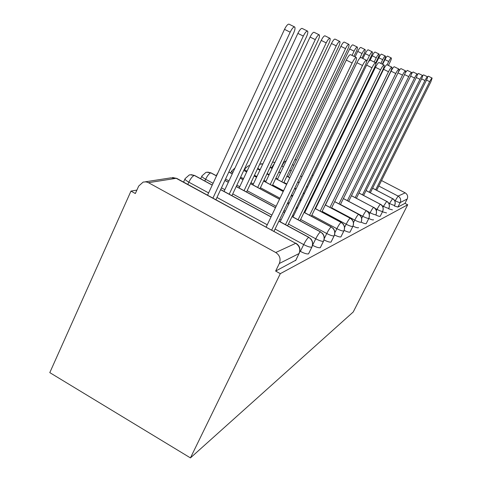 <?xml version="1.0" encoding="UTF-8"?>
<svg xmlns="http://www.w3.org/2000/svg" width="482" height="482" viewBox="0 0 482 482"><rect width="100%" height="100%" fill="white"/><g stroke="black" fill="none" stroke-linecap="round" stroke-linejoin="round"><path stroke-width="0.72" d="M136.888 190.095L130.971 191.107L49.797 372.622L190.438 457.9L353.234 311.987L407.7 204.772L280.319 273.656L190.438 457.9M148.456 182.684L275.758 252.52L295.707 243.32L176.207 178.304L148.456 182.684L146.058 181.871L143.178 182.069L138.696 186.064L135.352 193.523L130.971 191.107M295.87 260.172L275.644 271.071L280.319 273.656M295.562 260.642L299.033 253.562L279.325 263.497L275.644 271.071M279.325 263.497C281 258.948 279.813 255.291 275.758 252.52M378.792 186.034L398.108 196.102L405.175 192.842L381.533 180.551M405.175 192.842C407.519 194.373 408.188 196.433 407.182 199.024L404.988 203.356L407.7 204.772M404.988 203.356L397.921 207.055L394.384 205.995M392.438 209.851L388.606 208.827M386.54 212.93L382.443 211.845M380.244 216.219L380.171 216.346C379.563 216.52 378.123 216.093 375.852 215.056M373.502 219.738L373.423 219.882C372.755 220.075 371.206 219.611 368.784 218.497M366.272 223.509L366.181 223.672C365.44 223.883 363.783 223.389 361.199 222.19M358.494 227.564L358.391 227.751C357.566 227.98 355.764 227.444 352.993 226.136M350.107 231.938L349.986 232.149C349.058 232.402 347.106 231.812 344.13 230.39M341.033 236.668L340.894 236.909C339.846 237.186 337.713 236.542 334.502 234.981M331.182 241.795L331.032 242.072C329.827 242.38 327.489 241.669 324.012 239.934M320.464 247.38L320.283 247.7C318.897 248.037 316.312 247.242 312.547 245.308L315.74 238.807L288.423 224.04M308.739 253.484L308.534 253.851C307.028 254.231 304.305 253.412 300.364 251.387L303.696 244.585L275.077 229.034M299.906 251.134L300.364 251.387M278.855 221.196L308.685 237.337C312.312 239.783 313.366 243.036 311.854 247.097L308.534 253.851M208.61 192.914L188.836 182.172C185.751 180.419 184.522 179.226 185.16 178.599L189.209 175.026L190.149 174.773L194.33 175.448L212.219 185.13M220.605 189.673L271.017 216.948M292.026 216.605L320.446 231.914C323.916 234.252 324.928 237.355 323.476 241.235L320.283 247.7M213.068 183.299L205.621 179.268C202.639 177.587 201.428 176.454 201.994 175.87L205.868 172.454L206.796 172.207L210.785 172.857L216.49 175.93M224.901 180.461L228.317 182.298M236.21 186.552L275.457 207.688M283.326 211.923L284.627 212.622M304.058 212.405L331.2 226.956C334.532 229.185 335.496 232.161 334.098 235.879L331.032 242.072M228.817 172.062L232.24 173.894M240.157 178.141L243.03 179.684M250.489 183.678L279.512 199.241M287.399 203.47L288.706 204.169M296.123 208.146L297.057 208.652M315.101 208.531L341.075 222.401C344.275 224.54 345.202 227.396 343.853 230.962L340.894 236.909M243.772 170.447L246.651 171.984M254.128 175.972L256.538 177.262M263.6 181.033L283.223 191.511M291.128 195.734L292.435 196.433M299.876 200.404L300.81 200.904M307.829 204.651L308.462 204.989M325.272 204.964L350.167 218.207C353.246 220.262 354.137 222.997 352.836 226.432L349.986 232.149L352.951 226.227M257.466 168.893L259.888 170.182M266.968 173.948L268.98 175.02M275.686 178.587L286.627 184.407M294.556 188.625L295.864 189.324M303.323 193.288L304.263 193.788M311.294 197.53L311.926 197.867M318.584 201.404L318.951 201.603M246.995 171.249C245.091 170.062 244.332 169.29 244.723 168.941L248.146 165.928L249.061 165.694M334.665 201.657L358.572 214.333C361.542 216.304 362.398 218.942 361.145 222.244L361.241 222.063M270.065 167.411L272.083 168.483M278.807 172.044L280.476 172.93M286.856 176.316L289.772 177.858M297.713 182.069L299.027 182.768M306.498 186.727L307.444 187.227M314.487 190.962L315.12 191.3M321.795 194.836L322.163 195.029M259.653 164.272L262.871 163.868M343.365 198.59L366.362 210.742C369.23 212.634 370.056 215.177 368.838 218.358L366.181 223.672M281.693 165.995L283.368 166.88M289.76 170.26L291.134 170.983M300.635 176.008L301.955 176.701M309.438 180.66L310.384 181.16M317.445 184.889L318.078 185.227M324.766 188.757L325.133 188.95M274.963 162.428L272.595 162.085L274.945 162.458M351.456 195.728L373.604 207.399C376.376 209.23 377.171 211.676 375.996 214.755L376.074 214.611M281.892 166.043C283.368 163.145 284.615 161.482 285.645 161.06L286.043 161.265M292.454 164.645L293.827 165.368M312.161 175.026L313.113 175.526M320.187 179.256L320.819 179.587M327.519 183.118L327.887 183.311M358.988 193.059L380.358 204.29C383.033 206.049 383.805 208.417 382.666 211.387L380.171 216.346M294.948 159.428L296.334 160.138M322.735 174.014L323.374 174.345M330.08 177.87L330.453 178.069M366.025 190.565L386.66 201.38C389.257 203.085 389.998 205.374 388.896 208.248L388.956 208.134M325.115 169.128L325.754 169.459M332.472 172.984L332.839 173.177M372.616 188.227L392.565 198.656C395.077 200.307 395.8 202.524 394.728 205.308L394.782 205.205M334.701 168.411L335.074 168.604M273.993 231.288L354.8 63.63C356.367 60.226 356.867 58.189 356.306 57.527C355.354 57.551 353.957 59.37 352.113 62.985L346.287 60.087C348.125 56.478 349.534 54.665 350.51 54.653L356.306 57.527M266.172 227.034L346.287 60.087M271.697 230.041L352.113 62.985M290.17 32.174L284.507 29.354C286.296 25.781 287.79 24.046 288.983 24.148L294.629 26.95C293.454 26.853 291.965 28.595 290.17 32.174L212.948 198.078M215.93 199.699L293.574 33.18C295.05 29.788 295.4 27.715 294.629 26.95M284.507 29.354L207.567 195.156M287.579 225.781L364.94 66.076C366.441 62.823 366.941 60.889 366.441 60.274C365.567 60.304 364.253 62.045 362.494 65.486L356.933 62.72C358.686 59.286 360.006 57.551 360.898 57.527L366.441 60.274M280.205 221.786L356.933 62.72M285.489 224.648L362.494 65.486M299.985 220.78L374.171 68.293C375.611 65.191 376.111 63.347 375.665 62.768C374.857 62.817 373.622 64.48 371.941 67.757L366.615 65.118C368.29 61.841 369.543 60.184 370.363 60.148L375.665 62.768M293.002 217.02L366.615 65.118M298.075 219.75L371.941 67.757M311.348 216.213L382.612 70.33C384.003 67.353 384.497 65.6 384.094 65.052C383.353 65.106 382.178 66.703 380.569 69.836L375.466 67.305C377.075 64.172 378.256 62.582 379.009 62.54L384.094 65.052M304.726 212.658L375.466 67.305M309.595 215.273L380.569 69.836M321.807 212.026L390.366 72.198C391.709 69.342 392.197 67.661 391.83 67.149C391.143 67.209 390.028 68.739 388.486 71.746L383.588 69.318C385.124 66.311 386.245 64.787 386.95 64.733L391.83 67.149M315.505 208.664L383.588 69.318M320.193 211.164L388.486 71.746M303.305 36.078L297.888 33.385C299.599 29.98 300.997 28.318 302.087 28.402L307.486 31.077C306.413 31.005 305.022 32.668 303.305 36.078L229.215 194.198M231.932 195.668L306.401 36.994C307.823 33.758 308.185 31.788 307.486 31.077M297.888 33.385L224.058 191.408M315.27 39.632L310.077 37.054C311.715 33.806 313.035 32.216 314.035 32.276L319.211 34.837C318.222 34.782 316.909 36.379 315.27 39.632L244.067 190.667M246.561 192.011L318.096 40.47C319.47 37.379 319.837 35.499 319.211 34.837M310.077 37.054L239.12 188.004M326.212 42.886L321.229 40.416C322.801 37.307 324.049 35.776 324.97 35.819L329.935 38.277C329.025 38.241 327.784 39.777 326.212 42.886L257.689 187.444M259.979 188.667L328.802 43.651C330.128 40.693 330.507 38.897 329.935 38.277M321.229 40.416L252.936 184.895M336.261 45.868L331.471 43.501C332.978 40.524 334.159 39.048 335.014 39.078L339.786 41.434C338.948 41.416 337.774 42.892 336.261 45.868L270.227 184.486M272.336 185.612L338.647 46.579C339.924 43.735 340.31 42.024 339.786 41.434M331.471 43.501L265.642 182.039M331.453 208.176L397.505 73.915C398.801 71.173 399.283 69.565 398.957 69.077C398.319 69.143 397.258 70.619 395.776 73.499L391.065 71.167C392.541 68.287 393.607 66.817 394.258 66.757L398.957 69.077M325.446 204.983L391.065 71.167M329.959 207.387L395.776 73.499M345.522 48.622L340.907 46.338C342.359 43.482 343.479 42.067 344.275 42.085L348.872 44.35C348.088 44.338 346.974 45.766 345.522 48.622L281.801 181.762M283.753 182.805L347.721 49.278C348.962 46.543 349.348 44.904 348.872 44.35M340.907 46.338L277.379 179.412M340.388 204.627L404.109 75.505C405.362 72.866 405.838 71.318 405.537 70.86C404.94 70.932 403.934 72.348 402.506 75.12L397.993 72.884M398.186 72.439C399.53 69.914 400.47 68.643 401.012 68.625L405.537 70.86M339.003 203.892L402.506 75.12M348.679 201.337L410.23 76.981C411.441 74.439 411.911 72.951 411.64 72.511C411.08 72.583 410.116 73.957 408.742 76.62L404.561 74.553M405.296 72.722L407.272 70.36L411.64 72.511M347.395 200.657L408.742 76.62M356.397 198.283L415.918 78.349C417.093 75.897 417.557 74.463 417.304 74.047C416.785 74.126 415.864 75.445 414.538 78.018L410.652 76.096M411.598 73.601L413.092 71.969L417.304 74.047M355.204 197.65L414.538 78.018M354.077 51.164L349.637 48.965C351.029 46.224 352.095 44.85 352.836 44.856L357.27 47.043C356.541 47.043 355.475 48.417 354.077 51.164L352.041 55.412M353.921 56.346L356.12 51.773C357.319 49.146 357.704 47.567 357.27 47.043M349.637 48.965L288.254 176.99M362.018 53.526L357.722 51.405C359.072 48.76 360.09 47.441 360.783 47.435L365.061 49.544C364.38 49.556 363.362 50.881 362.018 53.526L359.753 58.22M361.988 58.069L363.91 54.086C365.073 51.556 365.458 50.038 365.061 49.544M357.722 51.405L355.071 56.918M369.393 55.719L365.248 53.671C366.549 51.122 367.519 49.839 368.17 49.833L372.303 51.869C371.664 51.887 370.694 53.171 369.393 55.719L366.597 61.491M368.314 62.106L371.158 56.243C372.285 53.797 372.67 52.339 372.303 51.869M365.248 53.671L362.904 58.521M363.603 195.439L421.226 79.626C422.365 77.259 422.816 75.873 422.587 75.475C422.099 75.554 421.214 76.837 419.93 79.313L416.309 77.53M417.364 74.626L418.509 73.469L422.587 75.475M362.482 194.855L419.93 79.313M376.273 57.762L372.261 55.779C373.514 53.321 374.448 52.08 375.056 52.062L379.057 54.032C378.46 54.056 377.527 55.303 376.273 57.762L374.189 62.039M375.707 62.799L377.918 58.25C379.015 55.888 379.394 54.484 379.057 54.032M372.261 55.779L370.146 60.142M370.339 192.788L426.178 80.819C427.281 78.53 427.733 77.192 427.522 76.813C427.058 76.897 426.209 78.132 424.967 80.53L421.587 78.861M422.672 75.716L423.576 74.867L427.522 76.813M369.296 192.24L424.967 80.53M382.696 59.672L378.81 57.756C380.027 55.376 380.919 54.177 381.491 54.153L385.371 56.057C384.805 56.087 383.913 57.292 382.696 59.672L380.852 63.449M382.274 64.154L384.238 60.13C385.305 57.846 385.678 56.484 385.371 56.057M378.81 57.756L375.767 64.01M376.659 190.306L430.818 81.94L432.137 78.06C431.703 78.144 430.884 79.349 429.685 81.663L426.522 80.102M427.564 76.855L428.311 76.18L432.137 78.06M375.677 189.794L429.685 81.663M388.715 61.461L384.943 59.599C386.124 57.304 386.98 56.135 387.522 56.105L391.282 57.954C390.751 57.991 389.896 59.159 388.715 61.461L387.082 64.799M388.414 65.462L390.161 61.889C391.197 59.678 391.571 58.364 391.282 57.954M384.943 59.599L382.636 64.335M295.677 260.569L299.033 253.562C300.605 249.308 299.497 245.898 295.707 243.32L176.635 178.322L170.869 177.858L145.323 181.804M407.182 199.024L400.199 202.548L397.921 207.055M394.921 201.181L398.108 196.102C400.542 197.698 401.241 199.849 400.199 202.548C399.458 202.657 397.777 202.048 395.15 200.729L394.523 200.398M267.257 224.781L216.972 197.463M194.867 175.611L194.33 175.448C192.583 176.081 190.752 178.316 188.836 182.172L187.811 184.407M308.57 253.827L311.896 247.067C313.198 244.121 312.86 241.398 310.884 238.897L308.685 237.337C307.371 238.241 305.709 240.657 303.696 244.585C307.643 246.609 310.366 247.447 311.854 247.097L312.059 246.73M296.171 243.356L295.996 243.259C299.786 245.808 300.834 249.218 299.141 253.496L299.328 253.098M172.562 177.503L176.93 178.485M281.042 220.045L279.747 219.346M271.902 215.105L232.746 193.939M224.865 189.679L221.461 187.835M211.249 172.99L210.785 172.857C209.182 173.448 207.459 175.587 205.621 179.268L204.82 180.997M324.253 238.59L326.754 233.529L300.623 219.467M293.64 215.707L292.707 215.201M285.302 211.218L284 210.52M276.132 206.284L247.176 190.703M239.735 186.697L236.867 185.154M228.968 180.901L225.552 179.063M334.863 232.71L336.858 228.679L311.818 215.261M305.19 211.712L304.558 211.375M297.557 207.622L296.623 207.115M289.2 203.139L287.893 202.44M280.006 198.216L260.425 187.721M253.381 183.949L250.971 182.66M243.512 178.659L240.638 177.117M344.558 227.45L346.166 224.22L322.121 211.387M315.818 208.019L315.451 207.826M308.805 204.278L308.173 203.94M301.154 200.193L300.22 199.693M292.779 195.722L291.471 195.023M283.561 190.8L272.637 184.974M265.95 181.401L263.937 180.328M256.87 176.557L254.46 175.267M353.469 222.69L354.758 220.099L331.64 207.802M319.168 201.163L318.795 200.97M312.137 197.427L311.511 197.09M304.473 193.348L303.533 192.848M296.075 188.884L294.767 188.191M286.838 183.973L283.934 182.425M277.56 179.039L275.897 178.153M269.185 174.586L267.173 173.514M361.693 218.346L362.729 216.279L340.461 204.476M322.265 194.83L321.892 194.632M315.222 191.095L314.589 190.758M307.54 187.022L306.594 186.522M299.123 182.564L297.816 181.865M288.326 176.84L286.959 176.111M280.572 172.731L278.903 171.845M272.179 168.278L271.372 168.037M369.314 214.357L370.128 212.725L367.103 211.128M376.394 210.682L377.026 209.417L375.002 208.351M382.991 207.278L383.467 206.332L382.039 205.585M389.149 204.121L389.492 203.44L388.516 202.928M320.313 247.676L323.506 241.217C324.754 238.397 324.428 235.794 322.536 233.409L320.446 231.914C319.241 232.752 317.674 235.053 315.74 238.807C319.518 240.741 322.097 241.548 323.476 241.235L323.651 240.922M278.909 221.087L309.028 237.385M331.056 242.054L334.128 235.861C335.321 233.168 335.008 230.673 333.195 228.39L331.2 226.956C330.086 227.739 328.603 229.932 326.754 233.529C330.375 235.373 332.821 236.162 334.098 235.879L334.249 235.608M217.394 173.984L218.298 172.032M292.068 216.514L320.741 231.956M340.919 236.891L343.877 230.944C345.022 228.36 344.72 225.974 342.973 223.781L341.075 222.401C340.039 223.136 338.635 225.233 336.858 228.679C340.334 230.45 342.666 231.209 343.853 230.962L343.985 230.727M232.788 172.725L231.625 171.062L234.999 167.995M304.1 212.321L331.453 226.992M325.296 204.904L350.167 218.207C349.209 218.9 347.871 220.907 346.166 224.22C349.504 225.919 351.727 226.654 352.836 226.432L352.86 226.413C353.957 223.931 353.668 221.642 351.987 219.533L350.36 218.238M315.138 208.465L341.292 222.431M334.689 201.603L358.572 214.333C357.68 214.984 356.409 216.906 354.758 220.099C357.975 221.726 360.102 222.443 361.145 222.244L361.157 222.232C363.024 216.587 358.879 214.141 358.674 214.321L358.741 214.357M260.093 169.748L257.756 168.29M366.193 223.66L368.857 218.352C370.652 212.911 366.651 210.556 366.453 210.73L366.362 210.742C365.531 211.357 364.314 213.201 362.729 216.279C365.826 217.846 367.862 218.545 368.838 218.358L368.929 218.201M270.179 167.176L271.444 167.893L274.626 163.133M351.474 195.686L373.604 207.399C372.821 207.983 371.664 209.76 370.128 212.725C373.122 214.243 375.074 214.918 375.996 214.755L376.008 214.743C377.743 209.495 373.881 207.224 373.689 207.393L373.737 207.417M343.389 198.542L366.513 210.761M380.178 216.34L382.678 211.381C384.353 206.314 380.617 204.115 380.431 204.278L380.358 204.29C379.623 204.844 378.509 206.555 377.026 209.417C379.918 210.881 381.798 211.538 382.666 211.387L382.732 211.261M294.797 159.747L295.394 159.602M366.043 190.535L386.727 201.374L383.467 206.332C386.263 207.742 388.07 208.381 388.896 208.248L388.902 208.242C390.528 203.338 386.907 201.217 386.727 201.374L386.763 201.392M359.006 193.023L380.473 204.302M372.628 188.197L392.625 198.65L389.492 203.44C392.203 204.808 393.951 205.428 394.728 205.308C396.306 200.554 392.8 198.5 392.625 198.65L392.655 198.668M183.558 182.094L184.955 179.045M200.669 178.75L201.819 176.255M191.209 174.671L194.62 175.478L212.267 185.028M220.654 189.565L271.065 216.846M216.328 175.731L217.274 173.701M207.814 172.11L211.038 172.881L216.532 175.84M224.943 180.37L228.36 182.208M236.252 186.462L275.505 207.597M283.368 211.833L284.669 212.532M230.727 172.984L231.487 171.351M228.854 171.984L232.276 173.815M240.193 178.063L243.067 179.605M250.526 183.6L279.548 199.162M287.441 203.392L288.742 204.091M296.159 208.067L297.099 208.567M244 170.483L244.603 169.194M243.802 170.375L246.682 171.917M254.159 175.906L256.569 177.195M263.636 180.967L283.253 191.444M291.164 195.668L292.472 196.361M299.906 200.331L300.846 200.837M307.865 204.585L308.492 204.916M257.496 168.839L259.912 170.122M266.992 173.888L269.01 174.96M275.716 178.527L286.657 184.347M294.586 188.564L295.894 189.263M303.347 193.228L304.293 193.728M311.324 197.469L311.956 197.807M318.614 201.349L318.982 201.542M270.089 167.362L272.113 168.429M278.831 171.996L280.5 172.881M286.886 176.261L289.796 177.81M297.737 182.015L299.051 182.714M306.522 186.673L307.468 187.173M314.517 190.908L315.15 191.246M321.819 194.782L322.187 194.981M262.877 163.856L261.063 163.844M281.711 165.953L283.386 166.832M289.784 170.212L291.152 170.941M300.66 175.96L301.973 176.659M309.462 180.611L310.402 181.112M317.469 184.841L318.102 185.178M324.784 188.709L325.157 188.908M292.472 164.603L293.845 165.326M312.185 174.99L313.131 175.484M320.205 179.214L320.843 179.551M327.537 183.076L327.911 183.274M294.966 159.397L296.346 160.102M322.753 173.978L323.392 174.309M330.098 177.834L330.471 178.033M325.127 169.098L325.766 169.429M332.484 172.948L332.857 173.146M334.719 168.381L335.092 168.573"/></g></svg>

